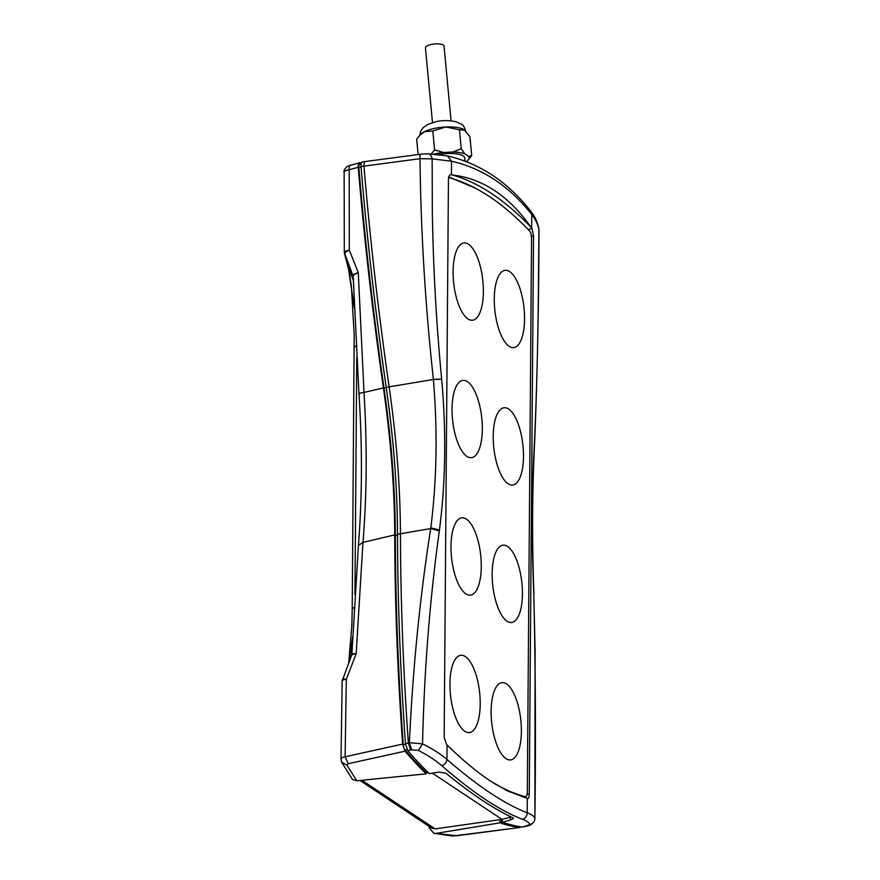 <?xml version="1.0" encoding="UTF-8"?>
<svg xmlns="http://www.w3.org/2000/svg" width="880" height="880" viewBox="0 0 880 880"><rect width="100%" height="100%" fill="white"/><g stroke="black" fill="none" stroke-linecap="round" stroke-linejoin="round"><path stroke-width="1.32" d="M451.066 120.857L444.015 46.035A9.328 2.948 174.6 0 0 431.09 44.506A9.328 2.948 174.6 0 0 425.436 47.795L432.476 122.606M434.28 154.077A23.826 7.524 -5.4 0 1 436.084 153.659A23.826 7.524 -5.4 0 1 443.388 152.46L434.599 149.919L431.354 153.901M418.11 154.517L416.669 139.172L419.65 135.465L424.424 131.67A23.331 7.359 -5.4 0 1 433.895 128.513A23.331 7.359 -5.4 0 1 445.808 126.973A23.331 7.359 -5.4 0 1 464.365 129.855A23.331 7.359 -5.4 0 1 464.651 130.053A23.331 7.359 -5.4 0 1 464.673 130.064M439.087 154.528A19.437 6.138 -5.4 0 1 464.717 158.004L465.014 161.172M428.12 772.475L426.294 772.695A682.759 239.107 -101.4 0 1 405.009 750.002A4.664 1.639 -101.4 0 1 403.26 744.744A4.664 1.639 -101.4 0 1 403.249 744.667A1398.177 489.654 -101.4 0 1 395.34 535.557A437.03 153.054 78.6 0 0 392.381 463.617A437.03 153.054 78.6 0 0 383.988 388.08A1398.177 489.654 -101.4 0 1 358.842 167.508A4.664 1.639 -101.4 0 1 358.831 167.431A4.664 1.639 -101.4 0 1 359.733 164.065A4.664 1.639 -101.4 0 1 359.931 164.065M506.539 683.936A38.885 14.619 83.7 0 0 491.117 711.227A38.885 14.619 83.7 0 0 505.967 758.637A38.885 14.619 83.7 0 0 521.389 731.346A38.885 14.619 83.7 0 0 506.539 683.936M465.366 656.579A38.885 14.619 83.7 0 0 449.944 683.87A38.885 14.619 83.7 0 0 464.794 731.28A38.885 14.619 83.7 0 0 480.216 703.989A38.885 14.619 83.7 0 0 465.366 656.579M507.584 546.491A38.885 14.619 83.7 0 0 492.162 573.782A38.885 14.619 83.7 0 0 507.012 621.192A38.885 14.619 83.7 0 0 522.434 593.901A38.885 14.619 83.7 0 0 507.584 546.491M466.422 519.134A38.885 14.619 83.7 0 0 450.989 546.425A38.885 14.619 83.7 0 0 465.85 593.835A38.885 14.619 83.7 0 0 481.272 566.544A38.885 14.619 83.7 0 0 466.422 519.134M508.64 409.046A38.885 14.619 83.7 0 0 493.218 436.337A38.885 14.619 83.7 0 0 508.068 483.747A38.885 14.619 83.7 0 0 523.49 456.456A38.885 14.619 83.7 0 0 508.64 409.046M467.467 381.689A38.885 14.619 83.7 0 0 452.045 408.98A38.885 14.619 83.7 0 0 466.895 456.39A38.885 14.619 83.7 0 0 482.317 429.099A38.885 14.619 83.7 0 0 467.467 381.689M509.696 271.601A38.885 14.619 83.7 0 0 494.274 298.892A38.885 14.619 83.7 0 0 509.124 346.302A38.885 14.619 83.7 0 0 524.546 319.011A38.885 14.619 83.7 0 0 509.696 271.601M468.523 244.244A38.885 14.619 83.7 0 0 453.101 271.535A38.885 14.619 83.7 0 0 467.951 318.945A38.885 14.619 83.7 0 0 483.373 291.654A38.885 14.619 83.7 0 0 468.523 244.244M493.845 783.255A662.541 249.018 83.7 0 0 525.217 796.719A6.226 2.343 83.7 0 0 525.569 796.741A6.226 2.343 83.7 0 0 527.307 792.176L531.553 238.249A6.226 2.343 83.7 0 0 529.551 230.989A662.541 249.018 83.7 0 0 449.482 177.782A6.226 2.343 83.7 0 0 449.13 177.749A6.226 2.343 83.7 0 0 448.536 178.046M426.811 153.824C429.649 153.626 431.42 155.309 432.146 158.873L451.528 161.216C466.939 164.714 481.382 170.94 494.857 179.883C508.321 188.837 520.619 200.398 531.773 214.544C535.579 219.329 537.966 224.433 538.934 229.856L538.45 283.074C538.098 337.15 536.789 389.73 534.512 440.803L534.677 441.65M494.78 190.685C507.991 199.496 520.036 211.651 530.904 227.139L532.015 228.591L533.533 235.939L529.265 793.969C529.188 797.093 528.638 798.589 527.626 798.468L507.21 790.812L490.259 780.923C477.048 772.134 462.99 760.485 448.096 745.954L446.611 744.623L444.169 737.418L448.448 179.399C448.602 176.253 449.427 174.691 450.934 174.713L452.474 175.01C467.434 176.704 481.536 181.929 494.78 190.685M513.029 817.828C513.898 818.334 513.106 818.994 510.653 819.819L502.579 822.338A684.31 239.646 78.6 0 0 522.687 827.068L529.914 824.571C533.005 823.713 534.655 821.7 534.886 818.532C534.424 816.552 531.85 814.627 527.186 812.757C515.955 808.445 503.613 801.812 490.16 792.869C476.707 783.926 462.297 772.783 446.952 759.44C440.55 753.951 432.41 748.759 422.532 743.864L409.376 742.709L405.438 743.6L407.781 750.706A684.31 239.646 78.6 0 0 429.286 773.63L438.878 772.123L445.907 773.223C471.724 794.244 494.098 809.116 513.029 817.828L513.381 818.18M502.579 822.338L501.974 819.39L511.192 816.97M522.687 827.068L525.47 826.331M405.438 743.6C400.356 671.66 397.716 601.887 397.518 534.281C397.353 487.685 393.58 438.702 386.21 387.332C375.463 312.708 367.07 239.107 361.031 166.54C360.866 163.537 361.35 162.008 362.483 161.953L365.409 161.546C364.397 161.59 363.913 163.119 363.957 166.133L420.013 158.686C419.859 155.672 420.101 154.187 420.739 154.22L365.211 161.535M475.266 188.144L448.778 176.88M529.914 824.571C529.43 822.767 526.933 821.007 522.423 819.291C499.664 810.568 472.78 792.704 441.771 765.688C435.611 760.32 427.779 755.216 418.297 750.398L411.708 749.826L407.781 750.706M432.366 773.135L501.974 819.39L435.16 828.883L361.691 780.142M510.18 817.289L510.653 819.819M361.031 166.54L363.957 166.133C369.996 238.667 378.389 312.213 389.125 386.793C396.506 438.174 400.279 487.157 400.433 533.742C400.62 596.156 402.886 660.451 407.231 726.616L408.342 742.94L410.696 750.046M418.297 750.398L422.532 743.864C424.248 670.153 429.847 599.148 439.34 530.849L439.439 530.068C445.643 482.284 446.38 432.003 441.672 379.203L441.661 379.104C436.359 323.895 433.246 268.378 432.333 212.542L432.146 158.873L420.013 158.686C420.816 231.451 425.271 305.019 433.389 379.368L433.389 379.478C437.668 431.255 436.799 480.7 430.804 527.802L430.694 528.572C419.892 597.509 412.786 668.888 409.376 742.709L411.708 749.826M525.811 826.298L526.438 826.067M534.875 818.697L534.886 818.532C535.898 744.348 535.535 669.383 533.775 593.604L533.742 592.735C531.652 539.44 531.905 488.829 534.501 440.902L534.512 440.803M531.663 228.129L531.773 214.544L530.783 211.222C507.628 181.819 479.82 163.372 447.348 155.892L427.614 153.758L420.607 154.198M532.015 228.591L528.165 229.537M530.904 227.139C504.834 199.87 478.687 182.49 452.474 175.01M506.022 790.218L526.537 798.083M456.885 835.736L519.75 827.475A684.145 239.591 -101.4 0 1 499.928 822.833L499.631 821.436A682.759 239.107 78.6 0 0 503.822 822.745M341.55 762.047L352.506 779.482L356.774 780.791L346.962 765.171L341.55 762.047L341.022 759.319L342.155 681.032L351.868 654.533C351.846 653.796 353.276 653.576 356.169 653.851L362.967 542.399C366.872 494.714 367.213 444.719 364.001 392.414L358.281 272.624C354.959 273.999 353.276 275.253 353.21 276.364L353.034 275.33C353.265 274.428 355.014 273.537 358.281 272.624L349.294 250.063L349.217 169.697C348.953 166.727 349.481 165.187 350.79 165.088M348.7 663.058L351.846 625.592L352.22 608.729L354.2 335.126L351.428 286.638L349.25 272.019L344.311 252.549L344.135 171.82C343.475 170.72 344.619 168.839 347.578 166.188L359.7 162.69C358.567 162.756 358.083 164.285 358.248 167.277C364.287 239.811 372.68 313.368 383.416 387.948C390.797 439.329 394.559 488.312 394.724 534.897C394.922 602.47 397.562 672.199 402.633 744.095L404.976 751.201L348.26 763.719L345.114 756.767L346.313 679.294C343.684 678.898 342.408 678.986 342.463 679.58M342.155 681.032L342.155 681.131C342.012 680.218 343.398 679.602 346.313 679.294L356.169 653.851C353.188 653.994 351.681 654.555 351.659 655.512M499.631 821.436L502.249 820.754M353.21 276.243L353.309 277.013M354.376 307.89L348.359 268.081L344.608 254.067C344.641 252.813 346.203 251.482 349.294 250.063C345.895 250.888 344.234 251.713 344.311 252.549L353.221 276.43M344.256 172.139C343.783 171.226 345.433 170.412 349.217 169.697L358.248 167.277M359.7 162.69A684.145 239.591 -101.4 0 1 361.339 162.921M426.294 772.695L426.195 773.828A684.145 239.591 -101.4 0 1 404.976 751.201L402.633 744.095L345.114 756.767C341.957 757.438 340.648 758.505 341.198 759.968M499.928 822.833L435.952 833.415L433.84 833.305L429.209 827.816L429 826.342L431.75 828.091L435.16 828.883M456.654 835.758L435.952 833.415M519.948 827.475L453.442 835.945M349.338 661.408L352.649 636.801M344.685 254.485L344.476 253.121M356.774 780.791L426.195 773.828M346.962 765.171L348.26 763.719M352.528 609.191C351.791 608.476 352.561 607.937 354.849 607.574M354.53 347.644C353.793 346.929 354.563 346.39 356.851 346.027M348.238 266.816L353.353 280.434M419.65 135.465L420.849 134.178A23.331 7.359 -5.4 0 1 424.424 131.67L432.817 130.988L434.599 149.919M461.23 148.698L452.98 152.02A23.826 7.524 -5.4 0 1 464.86 153.868L461.23 148.698L459.448 129.778L464.662 130.064M432.817 130.988L445.808 126.973L459.448 129.778M443.388 152.46L452.98 152.02M464.365 129.855L469.931 136.741L471.713 155.672L468.633 156.376A23.826 7.524 -5.4 0 1 467.962 160.204A23.826 7.524 -5.4 0 1 466.818 161.227L466.103 161.59M464.86 153.868L468.633 156.376M467.962 160.204L471.713 155.672M407.033 749.584L405.009 750.002M383.988 388.08L386.254 387.629M361.075 167.057L358.842 167.508M525.217 796.719L522.852 796.972M527.296 798.358L527.186 812.757C527.087 816.101 525.492 818.279 522.423 819.291M397.518 534.281L430.694 528.572L439.34 530.849M386.21 387.332L433.389 379.478L441.672 379.203M441.771 765.688C444.763 764.621 446.479 762.531 446.952 759.44L447.062 745.03M447.348 155.892L451.528 161.216L451.429 174.801M433.389 379.368L441.661 379.104M430.804 527.802L439.439 530.068M526.779 826.045C530.475 825.814 535.029 822.25 534.886 818.609L535.095 650.694L533.775 593.604M533.742 592.735L533.896 592.867C531.949 539.935 532.202 489.544 534.677 441.694L534.501 440.902M531.465 236.456L533.533 235.939M529.265 793.969L527.142 794.167M359.678 393.998C358.061 393.547 359.491 393.019 364.001 392.414L383.416 387.948M394.724 534.897L362.967 542.399L358.424 545.358C362.23 497.167 362.406 446.6 358.963 393.657L353.21 276.364M397.518 535.128L395.34 535.557M405.493 744.227L403.249 744.667M354.948 594.561L356.763 357.28M359.854 780.384L429.011 826.342A6.226 5.5 -56.4 0 0 432.41 827.134M419.705 135.399L420.926 130.724L423.434 127.391L427.812 124.41L435.523 121.814C441.65 120.23 448.514 120.219 456.104 121.792C463.485 125.51 462.803 123.013 466.202 132.363M530.783 211.222C534.941 216.414 537.636 222.31 538.868 228.877M533.929 593.736L533.896 592.867M534.677 441.694L534.677 441.595C537.383 373.395 538.813 302.951 538.978 230.263M525.569 796.741L523.017 797.027M449.13 177.749L448.569 177.815M361.108 163.801L359.733 164.065M351.868 654.467L358.424 545.358M452.441 836L433.84 833.305"/></g></svg>
